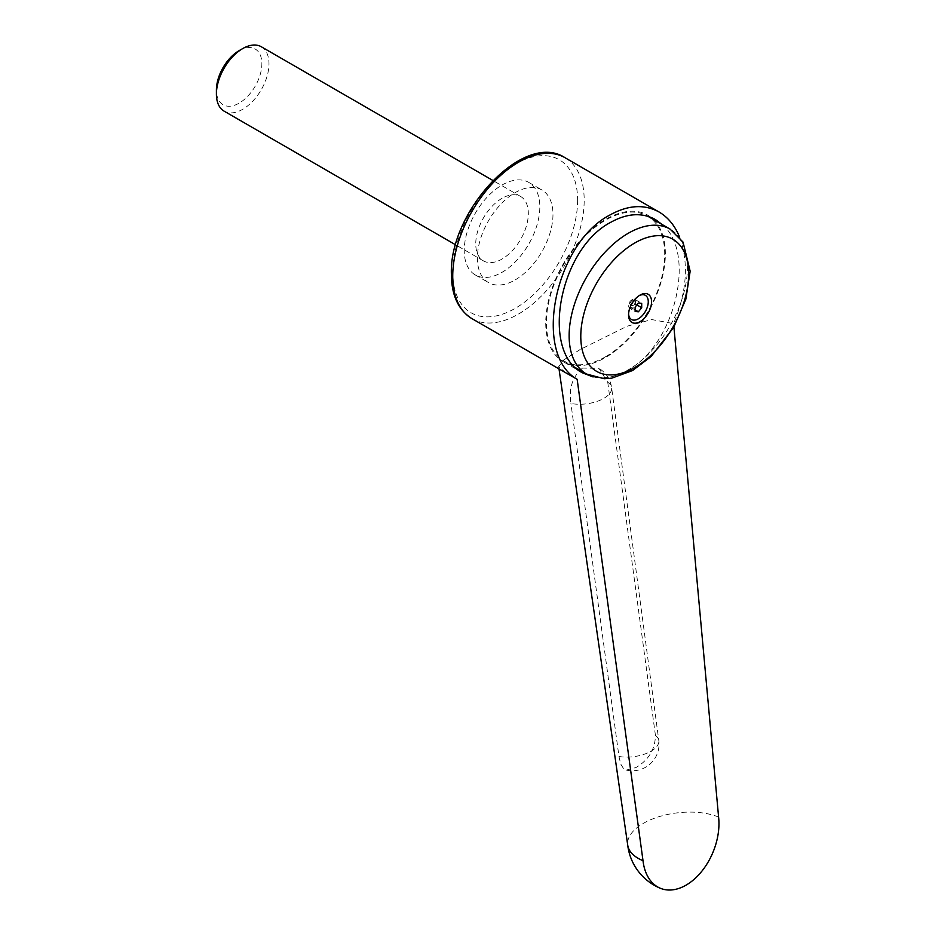 <?xml version="1.0" encoding="UTF-8"?>
<svg xmlns="http://www.w3.org/2000/svg" width="935" height="935" viewBox="0 0 935 935"><rect width="100%" height="100%" fill="white"/><g stroke="black" fill="none" stroke-linecap="round" stroke-linejoin="round"><path stroke-width="0.7" stroke-dasharray="4.67 3.51" d="M718.594 817.073A53.447 26.262 -6.5 0 0 643.374 823.361A53.447 26.262 -6.5 0 0 627.701 844.924A53.447 53.447 0 0 0 627.724 845.135M565.897 372.878L558.686 366.625L563.723 359.963L580.027 349.596L627.081 326.221L651.742 319.56L673.586 323.615L673.901 327.005M582.493 368.098C572.512 376.618 568.655 388.399 570.911 403.464A26.718 12.669 -7.6 0 0 598.645 400.811A26.718 12.669 -7.6 0 0 611.619 387.686A26.718 12.669 -7.6 0 0 607.738 382.205L598.903 368.32L582.493 368.098M618.97 756.473L620.723 764.047L623.587 768.699L626.251 770.089L635.917 767.565C648.61 760.097 655.119 749.391 655.435 735.413A26.718 12.669 172.4 0 1 658.813 740.532A26.718 12.669 172.4 0 1 646.272 753.481A26.718 12.669 172.4 0 1 618.97 756.473L570.911 403.464M679.675 237.28C688.955 262.957 686.921 291.732 673.586 323.615M502.037 185.036A53.447 30.855 -60 0 1 528.754 182.395A53.447 30.855 -60 0 1 536.947 225.218A53.447 30.855 -60 0 1 502.037 272.319A53.447 30.855 -60 0 1 475.307 274.96A53.447 30.855 -60 0 1 467.114 232.137A53.447 30.855 -60 0 1 502.037 185.036M515.185 279.904A53.447 30.855 120 0 0 550.096 232.803A53.447 30.855 120 0 0 541.903 189.98A53.447 30.855 120 0 0 515.185 192.622A53.447 30.855 120 0 0 480.263 239.722A53.447 30.855 120 0 0 488.456 282.545A53.447 30.855 120 0 0 515.185 279.904M662.179 224.54C696.972 252.789 674.93 345.412 627.502 370.178C615.51 376.98 604.045 379.236 593.094 376.957M653.623 219.608A84.582 48.83 -60 0 1 658.953 288.693A84.582 48.83 -60 0 1 605.553 357.497A84.582 48.83 -60 0 1 563.256 361.693A84.582 48.83 -60 0 1 550.294 293.917A84.582 48.83 -60 0 1 605.553 219.374A84.582 48.83 -60 0 1 647.838 215.19A84.582 48.83 -60 0 1 651.251 217.504M605.553 356.738A83.647 48.293 -60 0 1 563.723 360.887A83.647 48.293 -60 0 1 550.902 293.847A83.647 48.293 -60 0 1 605.553 220.134A83.647 48.293 -60 0 1 647.371 215.997A83.647 48.293 -60 0 1 660.203 283.024A83.647 48.293 -60 0 1 605.553 356.738M629.091 308.012L632.376 308.305L635.66 304.226L635.66 299.843L632.352 299.562L628.577 305.523L629.091 308.012L635.122 311.495M631.838 307.381A4.605 2.665 -60 0 1 628.577 305.488A4.605 2.665 -60 0 1 631.826 299.866A4.605 2.665 -60 0 1 631.838 299.854A4.605 2.665 -60 0 1 635.099 301.736A4.605 2.665 -60 0 1 631.838 307.381M628.589 313.95A13.931 8.041 -60 0 1 628.554 313.061A13.931 8.041 -60 0 1 638.371 296.056A13.931 8.041 -60 0 1 638.406 296.033A13.931 8.041 -60 0 1 639.166 295.635M261.286 46.75A37.178 21.47 -60 0 1 266.989 76.541A37.178 21.47 -60 0 1 242.691 109.301A37.178 21.47 -60 0 1 224.108 111.148M239.138 50.642A32.152 18.56 -60 0 1 261.87 63.767A32.152 18.56 -60 0 1 239.138 103.142A32.152 18.56 -60 0 1 216.406 90.017M502.037 198.314A37.178 21.47 120 0 0 477.75 231.085A37.178 21.47 120 0 0 483.442 260.877A37.178 21.47 120 0 0 502.037 259.03A37.178 21.47 120 0 0 526.323 226.27A37.178 21.47 120 0 0 520.62 196.479A37.178 21.47 120 0 0 502.037 198.314M629.091 303.63L635.122 307.124M631.826 299.866L638.406 303.033M635.66 299.843L641.702 303.326M635.66 304.226L636.887 304.927M632.376 308.305L635.122 309.894M607.738 382.205L655.435 735.413M471.988 318.66A92.951 53.669 120 0 0 518.469 314.055A92.951 53.669 120 0 0 584.188 200.219A92.951 53.669 120 0 0 564.939 157.664M586.455 374.012A83.647 48.293 120 0 0 628.285 369.863A83.647 48.293 120 0 0 687.435 267.41A83.647 48.293 120 0 0 670.115 229.122M577.62 200.219A88.299 50.981 -60 0 1 515.185 308.363A88.299 50.981 -60 0 1 452.739 272.307A88.299 50.981 -60 0 1 515.185 164.163A88.299 50.981 -60 0 1 577.62 200.219M559.013 368.904L558.686 366.625M528.754 182.395L541.903 189.98M582.75 372.936L563.256 361.693M563.723 360.887L576.018 367.981M628.554 313.061L628.554 314.955M638.371 296.056L640.019 295.109M483.442 260.877L455.672 244.841M520.62 196.479L492.85 180.443M655.447 219.573L647.838 215.19M475.307 274.96L488.456 282.545M626.251 770.089A26.718 26.718 0 0 0 658.813 740.532L611.619 387.686A26.718 26.718 0 0 0 598.903 368.32"/><path stroke-width="1.4" d="M627.701 844.924A53.447 26.262 -6.5 0 0 627.747 845.31A53.447 26.262 -6.5 0 0 643.011 860.703L577.152 379.294L565.897 372.878M577.152 379.294C532.482 354.096 554.455 243.766 609.854 215.038C627.923 204.987 644.32 203.97 659.035 211.988C668.093 217.317 674.976 225.744 679.675 237.28M593.094 376.957L582.75 372.936C540.068 352.121 559.2 248.99 610.684 222.343C627.128 213.203 642.053 212.28 655.447 219.573L662.179 224.54M580.787 336.413A76.261 44.027 120 0 0 634.713 367.548A76.261 44.027 120 0 0 688.639 274.142A76.261 44.027 120 0 0 634.713 243.006A76.261 44.027 120 0 0 580.787 336.413M640.054 295.074A16.269 9.397 120 0 0 640.019 295.109A16.269 9.397 120 0 0 628.554 314.955A16.269 9.397 120 0 0 640.054 321.64A16.269 9.397 120 0 0 651.555 301.725A16.269 9.397 120 0 0 640.054 295.074M639.166 295.635A13.931 8.041 -60 0 1 648.259 302.157A13.931 8.041 -60 0 1 638.406 318.788A13.931 8.041 -60 0 1 628.589 313.95M455.672 244.841L224.108 111.148A37.178 21.47 -60 0 1 216.406 94.131A37.178 21.47 -60 0 1 242.691 48.597L242.691 48.597A37.178 21.47 -60 0 1 261.286 46.75L492.85 180.443M239.138 50.642L242.691 48.597L239.138 50.642A32.152 18.56 -60 0 0 216.406 90.017L216.406 94.131M635.122 311.495L635.122 307.124L638.406 303.033L641.702 303.326L641.702 307.708L638.406 311.799L635.122 311.495M636.887 304.927L641.702 307.708M635.122 309.894L638.406 311.799M651.251 217.504A84.582 48.83 -60 0 1 653.623 219.608M673.901 327.005L718.594 817.073A53.447 34.852 -67.5 0 1 701.425 871.724A53.447 34.852 -67.5 0 1 660.309 888.25A53.447 34.852 -67.5 0 1 643.011 860.703M564.939 157.664A92.951 53.669 120 0 0 518.469 162.269A92.951 53.669 120 0 0 452.739 276.106A92.951 53.669 120 0 0 471.988 318.66C458.36 310.069 451.488 295.25 451.383 274.212C448.882 211.462 523.834 130.503 564.939 157.664L659.035 211.988M569.135 335.712A83.647 48.293 120 0 0 586.455 374.012L604.15 378.733L611.712 378.184L632.574 370.529L651.111 356.492L673.644 327.449L685.846 299.165L690.159 271.208L683.029 242.06L670.115 229.122A83.647 48.293 120 0 0 628.285 233.259A83.647 48.293 120 0 0 569.135 335.712M627.747 845.31L559.013 368.904M576.018 367.981L586.455 374.012M647.908 216.301L670.115 229.122M471.988 318.66L566.178 373.03M627.724 845.135A53.447 53.447 0 0 0 660.309 888.25"/></g></svg>
